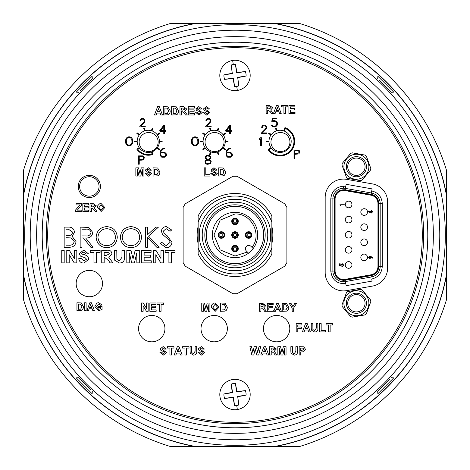 <?xml version="1.0" encoding="UTF-8"?>
<svg xmlns="http://www.w3.org/2000/svg" width="470" height="470" viewBox="0 0 470 470"><rect width="100%" height="100%" fill="white"/><g stroke="black" fill="none" stroke-linecap="round" stroke-linejoin="round"><path stroke-width="0.7" d="M244.905 446.5L232.991 446.5M23.5 249.67L23.5 220.33M446.5 220.671L446.5 249.329M220.389 23.5L249.611 23.5L220.389 23.5M237.52 23.5L233.942 23.5M233.384 23.5L232.48 23.5M231.916 23.5L230.899 23.5M225.559 23.5L225.124 23.5M389.524 379.607L377.704 391.44L377.868 393.76L393.76 377.868L391.44 377.704M382.791 388.837L384.284 387.339M370.489 170.111L362.164 180.034A14.5 14.5 0 0 1 360.514 180.633L347.759 178.383A14.5 14.5 0 0 1 346.413 177.255L341.99 165.082A14.5 14.5 0 0 1 342.295 163.354L350.62 153.432A14.5 14.5 0 0 1 352.271 152.832L365.02 155.082A14.5 14.5 0 0 1 366.371 156.216L370.795 168.383A14.5 14.5 0 0 1 370.489 170.111M352.124 155A12.484 12.484 0 0 1 368.128 162.461A12.484 12.484 0 0 1 360.66 178.465A12.484 12.484 0 0 1 344.657 171.004A12.484 12.484 0 0 1 352.124 155M359.832 176.185A10.058 10.058 0 0 1 346.942 170.169A10.058 10.058 0 0 1 352.952 157.28A10.058 10.058 0 0 1 365.842 163.296A10.058 10.058 0 0 1 359.832 176.185M353.428 158.584A8.671 8.671 0 0 0 348.247 169.699A8.671 8.671 0 0 0 359.356 174.881A8.671 8.671 0 0 0 364.538 163.766A8.671 8.671 0 0 0 353.428 158.584M347.765 291.6L360.514 289.35A14.5 14.5 0 0 1 362.164 289.949L370.489 299.866A14.5 14.5 0 0 1 370.795 301.599L366.371 313.766A14.5 14.5 0 0 1 365.026 314.894L352.271 317.144A14.5 14.5 0 0 1 350.62 316.545L342.295 306.628A14.5 14.5 0 0 1 341.99 304.895L346.413 292.728A14.5 14.5 0 0 1 347.765 291.6M352.124 314.982A12.484 12.484 0 0 1 344.657 298.979A12.484 12.484 0 0 1 360.66 291.512A12.484 12.484 0 0 1 368.128 307.515A12.484 12.484 0 0 1 352.124 314.982M359.832 293.797A10.058 10.058 0 0 1 365.842 306.687A10.058 10.058 0 0 1 352.952 312.697A10.058 10.058 0 0 1 346.942 299.807A10.058 10.058 0 0 1 359.832 293.797M353.428 311.399A8.671 8.671 0 0 0 364.538 306.211A8.671 8.671 0 0 0 359.356 295.101A8.671 8.671 0 0 0 348.247 300.283A8.671 8.671 0 0 0 353.428 311.399A8.671 8.671 0 0 0 364.538 306.211A8.671 8.671 0 0 0 359.356 295.101A8.671 8.671 0 0 0 348.247 300.283A8.671 8.671 0 0 0 353.428 311.399M232.65 379.537A15.193 15.193 0 0 0 219.989 396.897A15.193 15.193 0 0 0 237.35 409.552A15.193 15.193 0 0 0 250.011 392.191A15.193 15.193 0 0 0 232.65 379.537M234.618 405.634A23.57 2.462 -98.9 0 1 233.061 397.414A23.57 2.462 171.1 0 1 224.625 398.466L233.285 397.115L234.618 405.634A11.092 11.092 0 0 0 238.754 404.981L237.726 396.686A23.57 2.462 81.1 0 1 238.754 404.981M223.92 393.983A23.57 2.462 -8.9 0 1 232.274 392.403A23.57 2.462 -98.9 0 1 231.246 384.102L232.579 392.626L223.92 393.983A11.092 11.092 0 0 0 224.625 398.466M235.382 383.455A23.57 2.462 81.1 0 1 236.939 391.674A23.57 2.462 -8.9 0 1 245.375 390.623L236.716 391.974L235.382 383.455A11.092 11.092 0 0 0 231.246 384.102M237.421 396.463L246.08 395.106A11.092 11.092 0 0 0 245.375 390.623M246.08 395.106A23.57 2.462 171.1 0 1 237.726 396.686M232.579 392.626L232.274 392.403M236.716 391.974L236.939 391.674M233.285 397.115L233.061 397.414M89.329 176.72A9.723 9.723 0 0 1 99.052 186.443A9.723 9.723 0 0 1 89.329 196.166A9.723 9.723 0 0 1 79.606 186.443A9.723 9.723 0 0 1 89.329 176.72M139.149 142.034A9.506 9.506 0 0 0 148.649 151.54A9.506 9.506 0 0 0 158.155 142.034A9.506 9.506 0 0 0 148.649 132.534A9.506 9.506 0 0 0 139.149 142.034M205.049 142.034A9.506 9.506 0 0 0 214.549 151.54A9.506 9.506 0 0 0 224.055 142.034A9.506 9.506 0 0 0 214.549 132.534A9.506 9.506 0 0 0 205.049 142.034M270.943 142.034A9.506 9.506 0 0 0 280.449 151.54A9.506 9.506 0 0 0 289.949 142.034A9.506 9.506 0 0 0 280.449 132.534A9.506 9.506 0 0 0 270.943 142.034M365.061 303.215A8.671 8.671 0 0 1 356.395 311.916M345.779 283.622C336.914 284.05 331.92 279.862 330.798 271.055L330.798 198.928C331.597 191.22 335.85 186.966 343.558 186.161L343.558 188.247M371.723 190.938C378.238 192.612 381.752 196.807 382.269 203.504L382.269 266.472C381.746 273.182 378.233 277.376 371.723 279.045L372.081 281.095L346.137 285.672L345.415 281.571A10.681 10.681 0 0 1 332.877 271.055L330.798 271.055M330.798 198.928L332.877 198.928L332.877 271.055L334.264 271.055L334.264 198.928L332.877 198.928A10.681 10.681 0 0 1 345.415 188.405L345.174 189.774L371.118 194.351C375.859 195.573 378.421 198.622 378.797 203.504L378.797 266.472C378.421 271.355 375.859 274.409 371.118 275.632L345.174 280.208L345.415 281.571L371.359 276.995L371.118 275.632M345.415 188.405L371.359 192.988L372.081 188.887L371.359 192.988A10.681 10.681 0 0 1 380.183 203.504L380.183 266.472A10.681 10.681 0 0 1 371.359 276.995M345.056 190.456A8.601 8.601 0 0 0 334.957 198.928L334.957 271.055A8.601 8.601 0 0 0 345.056 279.527L370.995 274.944A8.601 8.601 0 0 0 378.103 266.472L378.103 203.504A8.601 8.601 0 0 0 370.995 195.032L345.056 190.456M345.033 279.386A8.46 8.46 0 0 1 335.098 271.055L335.098 198.928A8.46 8.46 0 0 1 345.027 190.591L370.971 195.173A8.46 8.46 0 0 1 377.968 203.504L377.968 266.472A8.46 8.46 0 0 1 370.971 274.809L345.033 279.386M348.623 268.288A3.331 3.331 0 0 0 351.954 264.957A3.331 3.331 0 0 0 348.623 261.625A3.331 3.331 0 0 0 345.291 264.957A3.331 3.331 0 0 0 348.623 268.288M348.623 253.166A3.331 3.331 0 0 0 351.954 249.834A3.331 3.331 0 0 0 348.623 246.503A3.331 3.331 0 0 0 345.291 249.834A3.331 3.331 0 0 0 348.623 253.166M348.623 238.043A3.331 3.331 0 0 0 351.954 234.712A3.331 3.331 0 0 0 348.623 231.381A3.331 3.331 0 0 0 345.291 234.712A3.331 3.331 0 0 0 348.623 238.043M348.623 222.921A3.331 3.331 0 0 0 351.954 219.59A3.331 3.331 0 0 0 348.623 216.259A3.331 3.331 0 0 0 345.291 219.59A3.331 3.331 0 0 0 348.623 222.921M348.623 207.799A3.331 3.331 0 0 0 351.954 204.468A3.331 3.331 0 0 0 348.623 201.137A3.331 3.331 0 0 0 345.291 204.468A3.331 3.331 0 0 0 348.623 207.799M364.162 260.727A3.331 3.331 0 0 0 367.493 257.396A3.331 3.331 0 0 0 364.162 254.064A3.331 3.331 0 0 0 360.831 257.396A3.331 3.331 0 0 0 364.162 260.727M364.162 245.604A3.331 3.331 0 0 0 367.493 242.273A3.331 3.331 0 0 0 364.162 238.942A3.331 3.331 0 0 0 360.831 242.273A3.331 3.331 0 0 0 364.162 245.604M364.162 230.482A3.331 3.331 0 0 0 367.493 227.151A3.331 3.331 0 0 0 364.162 223.82A3.331 3.331 0 0 0 360.831 227.151A3.331 3.331 0 0 0 364.162 230.482M364.162 215.36A3.331 3.331 0 0 0 367.493 212.029A3.331 3.331 0 0 0 364.162 208.698A3.331 3.331 0 0 0 360.831 212.029A3.331 3.331 0 0 0 364.162 215.36M371.365 213.069L368.292 211.7L368.627 211.036L370.049 211.764L371.37 210.507L372.663 211.782L371.365 213.069M340.721 204.808L340.721 205.66L340.027 205.214L340.027 204.062L344.193 204.062L344.193 204.808L340.721 204.808M341.96 265.556L341.819 266.185L339.51 265.697L339.51 263.799L340.204 263.799L340.204 265.103L340.991 265.268L342.33 263.746L343.776 265.139L342.654 266.519L343.029 265.098L342.354 264.493L341.696 265.068L341.96 265.556M369.908 256.132L372.98 257.507L372.645 258.165L371.218 257.442L369.902 258.694L368.603 257.419L369.908 256.132M371.329 211.259L371.917 211.8L371.329 212.322L370.742 211.8L371.329 211.259M369.937 257.948L369.349 257.407L369.943 256.879L370.524 257.407L369.937 257.948M232.715 233.508L232.715 233.508A2.732 2.732 0 0 1 237.732 235A2.732 2.732 0 0 1 237.285 236.492L237.285 236.492A2.732 2.732 0 0 1 232.268 235A2.732 2.732 0 0 1 232.715 233.508L232.715 233.508M232.333 234.407A2.732 2.732 0 0 0 232.268 235A2.732 2.732 0 0 1 235 232.268A2.732 2.732 0 0 1 237.732 235A2.732 2.732 0 0 1 235 237.732A2.732 2.732 0 0 1 232.268 235L232.538 236.187L234.395 237.661L236.704 237.133L237.732 235L237.462 233.813L235.605 232.339L233.296 232.867L232.333 234.407M237.673 234.442L237.667 235.593A2.732 2.732 0 0 0 237.732 235L237.462 236.187L235.605 237.661L233.296 237.133L232.268 235L232.538 233.813L234.395 232.339L236.704 232.867L237.732 235M232.333 220.747A2.732 2.732 0 0 0 232.327 221.905M235.153 224.072A2.732 2.732 0 0 0 235.558 224.02M232.715 219.854L232.715 219.854A2.732 2.732 0 0 1 237.667 221.94A2.732 2.732 0 0 0 237.732 221.346A2.732 2.732 0 0 1 237.285 222.839L237.285 222.839A2.732 2.732 0 0 1 232.268 221.346A2.732 2.732 0 0 1 235 218.615A2.732 2.732 0 0 1 237.732 221.346A2.732 2.732 0 0 0 237.673 220.783M234.853 218.621A2.732 2.732 0 0 0 234.442 218.673M234.847 245.928A2.732 2.732 0 0 0 234.442 245.98L234.853 245.928M232.715 247.161L232.715 247.161A2.732 2.732 0 0 1 237.732 248.654A2.732 2.732 0 0 1 235 251.385A2.732 2.732 0 0 1 232.715 247.161L232.715 247.161M237.285 250.146L237.285 250.146A2.732 2.732 0 0 1 232.333 248.06L232.327 249.218L232.333 248.06A2.732 2.732 0 0 0 232.268 248.654A2.732 2.732 0 0 1 235 245.922A2.732 2.732 0 0 1 237.732 248.654L237.667 249.253M198.134 254.076A41.513 41.513 0 0 0 271.866 254.076L271.866 247.625A38.969 38.969 0 0 1 198.134 247.625L198.134 254.076M271.866 222.375L271.866 215.924A41.513 41.513 0 0 0 198.134 215.924L198.134 222.375A38.969 38.969 0 0 1 271.866 222.375L271.866 247.625M198.134 222.375L198.134 247.625M199.497 235C197.946 217.375 217.404 197.941 235 199.497C252.625 197.946 272.06 217.404 270.503 235C272.054 252.625 252.596 272.06 235 270.503C217.375 272.054 197.941 252.596 199.497 235M267.771 235A32.771 32.771 0 0 0 235 202.229A32.771 32.771 0 0 0 202.229 235A32.771 32.771 0 0 1 235 202.229A32.771 32.771 0 0 1 267.771 235A32.771 32.771 0 0 1 235 267.771A32.771 32.771 0 0 1 202.229 235A32.771 32.771 0 0 0 235 267.771A32.771 32.771 0 0 0 267.771 235M204.82 235A30.18 30.18 0 0 1 235 204.82A30.18 30.18 0 0 1 265.18 235A30.18 30.18 0 0 1 235 265.18A30.18 30.18 0 0 1 204.82 235M206.324 235A28.676 28.676 0 0 1 235 206.324A28.676 28.676 0 0 1 263.676 235A28.676 28.676 0 0 1 235 263.676A28.676 28.676 0 0 1 206.324 235M212.334 235A22.666 22.666 0 0 1 235 212.334A22.666 22.666 0 0 1 257.666 235A22.666 22.666 0 0 1 235 257.666A22.666 22.666 0 0 1 212.334 235M235 257.666A22.666 22.666 0 0 0 253.177 248.542L251.027 246.392A3.278 3.278 0 0 0 246.392 246.392A3.278 3.278 0 0 0 246.392 251.027A3.278 3.278 0 0 1 246.392 246.392A3.278 3.278 0 0 1 251.027 246.392M252.002 247.373C262.383 234.495 251.503 213.157 235 213.973L220.13 220.13L213.973 235L220.13 249.87L235 256.027L247.373 252.002M248.483 253.118L246.392 251.027M219.555 237.744A3.278 3.278 0 0 0 224.09 236.792A3.278 3.278 0 0 0 223.138 232.256A3.278 3.278 0 0 0 218.603 233.208A3.278 3.278 0 0 0 219.555 237.744M237.744 250.445A3.278 3.278 0 0 0 236.792 245.91A3.278 3.278 0 0 0 232.256 246.862A3.278 3.278 0 0 0 233.208 251.397A3.278 3.278 0 0 0 237.744 250.445M250.445 232.256A3.278 3.278 0 0 0 245.91 233.208A3.278 3.278 0 0 0 246.862 237.744A3.278 3.278 0 0 0 251.397 236.792A3.278 3.278 0 0 0 250.445 232.256M232.256 219.555A3.278 3.278 0 0 0 233.208 224.09A3.278 3.278 0 0 0 237.744 223.138A3.278 3.278 0 0 0 236.792 218.603A3.278 3.278 0 0 0 232.256 219.555M232.256 233.208A3.278 3.278 0 0 0 233.208 237.744A3.278 3.278 0 0 0 237.744 236.792A3.278 3.278 0 0 0 236.792 232.256A3.278 3.278 0 0 0 232.256 233.208M224.078 235A2.732 2.732 0 0 1 219.854 237.285A2.732 2.732 0 0 1 220.048 232.597A2.732 2.732 0 0 1 224.078 235A2.732 2.732 0 0 1 221.346 237.732A2.732 2.732 0 0 1 218.615 235A2.732 2.732 0 0 1 221.346 232.268A2.732 2.732 0 0 1 224.078 235M245.922 235A2.732 2.732 0 0 1 248.654 232.268A2.732 2.732 0 0 1 251.385 235A2.732 2.732 0 0 1 248.654 237.732A2.732 2.732 0 0 1 245.922 235M219.784 235A1.563 1.563 0 0 1 221.346 233.437A1.563 1.563 0 0 1 222.903 235A1.563 1.563 0 0 1 221.346 236.563A1.563 1.563 0 0 1 219.784 235M233.437 248.654A1.563 1.563 0 0 1 235 247.097A1.563 1.563 0 0 1 236.563 248.654A1.563 1.563 0 0 1 235 250.216A1.563 1.563 0 0 1 233.437 248.654M247.097 235A1.563 1.563 0 0 1 248.654 233.437A1.563 1.563 0 0 1 250.216 235A1.563 1.563 0 0 1 248.654 236.563A1.563 1.563 0 0 1 247.097 235M233.437 221.346A1.563 1.563 0 0 1 235 219.784A1.563 1.563 0 0 1 236.563 221.346A1.563 1.563 0 0 1 235 222.903A1.563 1.563 0 0 1 233.437 221.346M233.437 235A1.563 1.563 0 0 1 235 233.437A1.563 1.563 0 0 1 236.563 235A1.563 1.563 0 0 1 235 236.563A1.563 1.563 0 0 1 233.437 235M237.732 221.346L236.704 223.479L235.605 224.008L233.296 223.479L232.268 221.346L233.296 219.208L234.395 218.685L236.704 219.208L237.732 221.346A2.732 2.732 0 0 1 235 224.078A2.732 2.732 0 0 1 232.268 221.346L233.296 223.479L234.395 224.008L236.704 223.479L237.732 221.346L236.704 219.208L235.605 218.685L233.296 219.208L232.268 221.346M271.866 243.548A37.847 37.847 0 0 0 271.866 226.452M198.134 226.452A37.847 37.847 0 0 0 198.134 243.548M183.112 262.56L185.192 266.155L232.92 293.715L237.08 293.715L284.808 266.155L286.888 262.56L286.888 207.44L284.808 203.845L237.08 176.285L232.92 176.285L185.192 203.845L183.112 207.44L183.112 262.56M47.711 235A187.289 187.289 0 0 0 235 422.289A187.289 187.289 0 0 0 422.289 235A187.289 187.289 0 0 0 235 47.711A187.289 187.289 0 0 0 47.711 235M100.427 186.443A11.098 11.098 0 0 0 89.329 175.345A11.098 11.098 0 0 0 78.231 186.443A11.098 11.098 0 0 0 89.329 197.541A11.098 11.098 0 0 0 100.427 186.443M102.507 283.557A13.178 13.178 0 0 0 89.329 270.379A13.178 13.178 0 0 0 76.152 283.557A13.178 13.178 0 0 0 89.329 296.735A13.178 13.178 0 0 0 102.507 283.557M291.188 141.352A11.098 11.098 0 0 0 280.091 130.255A11.098 11.098 0 0 0 268.993 141.352A11.098 11.098 0 0 0 280.091 152.45A11.098 11.098 0 0 0 291.188 141.352M159.389 141.352A11.098 11.098 0 0 0 148.291 130.255A11.098 11.098 0 0 0 137.193 141.352A11.098 11.098 0 0 0 148.291 152.45A11.098 11.098 0 0 0 159.389 141.352M225.289 141.352A11.098 11.098 0 0 0 214.191 130.255A11.098 11.098 0 0 0 203.093 141.352A11.098 11.098 0 0 0 214.191 152.45A11.098 11.098 0 0 0 225.289 141.352M325.175 272.594A18.312 18.312 0 0 0 346.672 290.63L372.475 286.083A18.312 18.312 0 0 0 387.609 268.047L387.609 201.953A18.312 18.312 0 0 0 372.475 183.917L346.672 179.37A18.312 18.312 0 0 0 325.175 197.406L325.175 272.594M268.922 141.352A11.168 11.168 0 0 1 268.928 141L266.214 141L266.214 141.711L268.928 141.711A11.168 11.168 0 0 1 268.922 141.352M203.022 141.352A11.168 11.168 0 0 1 203.028 141L200.314 141L200.314 141.711L203.028 141.711A11.168 11.168 0 0 1 203.022 141.352M137.123 141.352A11.168 11.168 0 0 1 137.128 141L134.42 141L134.42 141.711L137.128 141.711A11.168 11.168 0 0 1 137.123 141.352M272.594 120.931L272.823 119.01L276.342 119.01L276.342 118.299L272.195 118.299L271.778 121.771L272.488 121.771A3.096 3.096 0 0 1 276.389 122.423A2.421 2.421 0 0 1 275.543 125.884A2.532 2.532 0 0 1 271.96 124.944L271.337 125.279A3.243 3.243 0 0 0 275.902 126.495A3.126 3.126 0 0 0 276.953 121.994A3.807 3.807 0 0 0 272.594 120.931M143.374 122.635L139.807 126.219L139.807 126.882L145.259 126.882L145.259 126.171L140.83 126.171L144.784 121.93L144.93 119.544L143.503 118.452L141.529 118.452L140.43 119.239L140.019 120.602L140.765 120.602L140.929 119.674L142.046 119.11L143.996 119.339L144.413 120.996L143.374 122.635M265.021 129.373L261.449 132.957L261.449 133.621L266.901 133.621L266.901 132.916L262.471 132.916L266.431 128.668L266.572 126.289L265.145 125.19L263.171 125.19L262.072 125.978L261.661 127.347L262.407 127.347L262.571 126.412L263.693 125.854L265.638 126.083L266.055 127.74L265.021 129.373M163.836 125.161L159.677 130.713L159.953 131.265L163.766 131.265L163.766 133.692L164.459 133.692L164.459 131.265L165.499 131.265L165.499 130.572L164.459 130.572L164.459 125.373L163.836 125.161M163.766 126.412L160.646 130.572L163.766 130.572L163.766 126.412M268.076 149.625A14.582 14.582 0 0 0 291.664 150.224A14.582 14.582 0 0 0 284.949 127.605L283.81 130.825L284.468 131.083L285.372 128.527A13.871 13.871 0 0 1 291.1 149.795A13.871 13.871 0 0 1 269.075 149.795L271.308 148.256L270.89 147.686L268.076 149.625M210.237 128.052L209.567 128.269L210.401 130.848A11.168 11.168 0 0 1 211.077 130.631L210.237 128.052M218.814 128.269L218.139 128.052L217.305 130.631A11.168 11.168 0 0 1 217.974 130.848L218.814 128.269M144.343 128.052L143.667 128.269L144.507 130.848A11.168 11.168 0 0 1 145.177 130.631L144.343 128.052M151.405 130.631A11.168 11.168 0 0 1 152.08 130.848L152.915 128.269L152.239 128.052L151.405 130.631M157.115 134.508A11.168 11.168 0 0 1 157.532 135.078L159.724 133.486L159.307 132.916L157.115 134.508M223.015 134.508A11.168 11.168 0 0 1 223.426 135.078L225.624 133.486L225.206 132.916L223.015 134.508M203.175 132.916L202.758 133.486L204.949 135.078A11.168 11.168 0 0 1 205.367 134.508L203.175 132.916M137.275 132.916L136.858 133.486L139.055 135.078A11.168 11.168 0 0 1 139.467 134.508L137.275 132.916M131.341 145.065L132.481 143.332L132.681 140.054L132.011 138.256L130.877 137.158A4.976 4.976 0 0 0 127.394 137.158L126.26 138.256L125.59 140.054L125.79 143.332L127.394 145.418A4.976 4.976 0 0 0 130.877 145.418L131.341 145.065M130.537 144.789L131.418 143.92L131.97 142.439L131.812 139.478L130.537 137.786A4.271 4.271 0 0 0 127.734 137.786L126.853 138.656L126.301 140.136L126.459 143.091L127.734 144.789A4.271 4.271 0 0 0 130.537 144.789M260.122 139.296L260.674 138.803L260.674 145.912L261.379 145.912L261.379 137.716L260.674 137.716L259.105 138.82L259.105 139.719L260.122 139.296M159.453 141A11.168 11.168 0 0 1 159.453 141.711L162.162 141.711L162.162 141L159.453 141M228.062 141.711L228.062 141L225.353 141A11.168 11.168 0 0 1 225.353 141.711L228.062 141.711M225.206 149.795L225.624 149.225L223.426 147.627A11.168 11.168 0 0 1 223.015 148.203L225.206 149.795M159.307 149.795L159.724 149.225L157.532 147.627A11.168 11.168 0 0 1 157.115 148.203L159.307 149.795M202.758 149.225L203.175 149.795L205.367 148.203A11.168 11.168 0 0 1 204.949 147.627L202.758 149.225M152.08 151.863A11.168 11.168 0 0 1 151.405 152.08L152.022 153.978A13.166 13.166 0 0 1 137.851 149.378L139.467 148.203A11.168 11.168 0 0 1 139.055 147.627L136.858 149.225A13.877 13.877 0 0 0 152.915 154.442L152.08 151.863M294.708 154.336L298.697 153.949L299.743 152.533L299.384 150.77L298.18 149.995L293.997 149.995L293.997 158.337L294.708 158.337L294.708 154.336M297.557 153.549L298.844 152.815L298.791 151.187L298.062 150.706L294.708 150.706L294.708 153.625L297.557 153.549M163.161 148.203L160.188 151.175L160.188 155.623L161.78 157.215L164.835 157.215L166.427 155.623L166.427 153.954L164.835 152.362L160.881 152.362L160.881 151.463L163.448 148.896L164.694 148.896L164.694 148.203L163.161 148.203M164.547 156.522L165.734 155.341L165.734 154.242L164.547 153.055L160.881 153.055L160.881 155.341L162.068 156.522L164.547 156.522M209.567 154.442L210.237 154.659L211.077 152.08A11.168 11.168 0 0 1 210.401 151.863L209.567 154.442M218.139 154.659L218.814 154.442L217.974 151.863A11.168 11.168 0 0 1 217.305 152.08L218.139 154.659M142.24 160.123L144.008 159.019L144.243 157.403L143.92 156.645L142.715 155.87L138.532 155.87L138.532 164.212L139.243 164.212L139.243 160.211L142.24 160.123M143.327 157.062L142.598 156.575L139.243 156.575L139.243 159.5L142.88 159.189L143.562 158.272L143.327 157.062M205.719 158.86L206.788 159.747L205.584 160.317L205.008 161.468L205.613 163.801L207.188 164.324L210.578 163.801L211.177 161.468L210.601 160.317L209.397 159.747L210.866 158.067L210.466 156.087L208.886 155.294L206.113 155.688L205.32 156.88L205.719 158.86M209.297 159.036L210.155 157.902L209.691 156.31L207.417 155.999L206.301 156.504L206.03 157.902L206.888 159.036L207.922 159.377L209.297 159.036M206.113 160.84L205.719 161.633L206.113 163.219L208.886 163.619L210.072 163.219L210.472 162.426L210.072 160.84L209.279 160.446L208.093 160.147L206.113 160.84M229.06 148.203L226.088 151.175L226.088 155.623L227.674 157.215L230.735 157.215L232.321 155.623L232.321 153.954L230.735 152.362L226.781 152.362L226.781 151.463L229.348 148.896L230.594 148.896L230.594 148.203L229.06 148.203M230.447 156.522L231.628 155.341L231.628 154.242L230.447 153.055L226.781 153.055L226.781 155.341L227.962 156.522L230.447 156.522M229.736 125.161L225.577 130.713L225.853 131.265L229.666 131.265L229.666 133.692L230.359 133.692L230.359 131.265L231.399 131.265L231.399 130.572L230.359 130.572L230.359 125.373L229.736 125.161M229.666 126.412L226.546 130.572L229.666 130.572L229.666 126.412M209.273 122.635L205.707 126.219L205.707 126.882L211.153 126.882L211.153 126.171L206.73 126.171L210.683 121.93L210.83 119.544L209.397 118.452L207.429 118.452L206.33 119.239L205.913 120.602L206.659 120.602L206.829 119.674L207.946 119.11L209.896 119.339L210.313 120.996L209.273 122.635M197.241 145.065L198.381 143.332L198.581 140.054L197.911 138.256L196.777 137.158A4.976 4.976 0 0 0 193.293 137.158L192.16 138.256L191.49 140.054L191.689 143.332L193.293 145.418A4.976 4.976 0 0 0 196.777 145.418L197.241 145.065M196.431 144.789L197.312 143.92L197.87 142.439L197.711 139.478L196.431 137.786A4.271 4.271 0 0 0 193.634 137.786L192.753 138.656L192.201 140.136L192.359 143.091L193.634 144.789A4.271 4.271 0 0 0 196.431 144.789M270.849 135.078A11.168 11.168 0 0 1 271.266 134.508L269.075 132.916L268.658 133.486L270.849 135.078M276.977 130.631L276.137 128.052L275.467 128.269L276.301 130.848A11.168 11.168 0 0 1 276.977 130.631M81.833 211.418L75.558 211.418L75.558 210.02L79.841 204.938L76.052 204.938L76.052 203.645L81.733 203.645L81.733 204.938L77.362 210.119L81.833 210.119L81.833 211.418M88.707 211.418L82.826 211.418L82.826 203.645L88.607 203.645L88.607 204.938L84.324 204.938L84.324 206.636L88.307 206.636L88.307 207.928L84.324 207.928L84.324 210.119L88.707 210.119L88.707 211.418M91.491 211.418L89.999 211.418L89.999 203.645L93.26 203.645L96.274 205.795L94.329 207.934L96.873 211.418L95.128 211.418L94.023 209.649L91.826 208.128L91.491 208.128L91.491 211.418M91.491 206.835L92.696 206.835L94.781 205.866L93.953 204.967L91.491 204.938L91.491 206.835M101.168 211.518L97.472 207.576L97.819 205.601L99.511 203.851L101.144 203.545L104.845 207.54L101.168 211.518M98.964 207.523L101.162 210.219L103.347 207.505L101.162 204.838L98.964 207.523M203.346 311.305L201.753 311.305L201.753 303.027L204.444 303.027L205.837 308.673L207.229 303.027L209.92 303.027L209.92 311.305L208.328 311.305L208.275 304.789L206.724 311.305L204.949 311.305L203.398 304.789L203.346 311.305M215.131 311.41L211.195 307.215L211.565 305.112L213.362 303.25L215.107 302.921L219.043 307.18L215.131 311.41M212.787 307.163L215.125 310.03L217.451 307.139L215.125 304.302L212.787 307.163M220.424 311.305L220.424 303.027L225.024 303.185L227.321 307.245L227.069 309.007L226.188 310.47L225.018 311.128L220.424 311.305M222.016 304.407L222.016 309.924L224.384 309.848L225.729 307.169L224.243 304.49L222.016 304.407M64.161 247.243L64.161 227.128L68.085 227.128C71.822 226.904 73.954 228.561 74.477 232.115L72.151 236.392L76.023 241.533C75.564 245.246 73.42 247.15 69.601 247.243L64.161 247.243M65.965 229.19L65.965 235.64L67.181 235.64C70.171 235.999 72.004 234.836 72.674 232.151L68.414 229.19L65.965 229.19M65.965 237.703L65.965 245.181L68.538 245.181C71.622 245.534 73.52 244.318 74.219 241.533L70.929 237.938L65.965 237.703M80.153 247.243L80.153 227.128L88.736 227.404L92.79 232.509C92.191 236.404 89.811 238.225 85.658 237.961L93.048 247.243L90.816 247.243L83.425 237.961L81.956 237.961L81.956 247.243L80.153 247.243M81.956 229.19L81.956 235.899L85.64 235.922C88.577 236.287 90.358 235.147 90.986 232.503C90.352 229.918 88.601 228.814 85.728 229.19L81.956 229.19M96.144 237.274C96.685 230.817 100.169 227.263 106.584 226.611C113.135 227.133 116.701 230.653 117.288 237.18C116.719 243.642 113.205 247.167 106.749 247.761C100.292 247.208 96.755 243.713 96.144 237.274M106.672 228.679C101.373 229.149 98.465 232.01 97.948 237.268C98.5 242.479 101.408 245.287 106.672 245.698C112.025 245.311 114.962 242.467 115.485 237.174C114.933 231.933 111.995 229.101 106.672 228.679M120.385 237.274C120.925 230.817 124.409 227.263 130.83 226.611C137.375 227.133 140.941 230.653 141.535 237.18C140.959 243.642 137.446 247.167 130.989 247.761C124.538 247.208 121.002 243.713 120.385 237.274M130.918 228.679C125.619 229.149 122.711 232.01 122.188 237.268C122.74 242.479 125.649 245.287 130.918 245.698C136.271 245.311 139.202 242.467 139.725 237.174C139.173 231.933 136.235 229.101 130.918 228.679M145.659 247.243L145.659 227.128L147.463 227.128L147.463 234.788L155.852 227.128L158.425 227.128L148.538 236.157L159.201 247.243L156.792 247.243L147.463 237.538L147.463 247.243L145.659 247.243M166.221 247.761L160.1 243.366L161.803 242.344L166.221 245.698L170.158 242.291L169.441 240.311L162.514 234.371L161.392 231.305C161.704 228.367 163.354 226.799 166.345 226.611L171.709 230.018L170.075 231.258L166.145 228.679L163.196 231.222L164.524 233.819L167.226 235.822L171.967 242.314C171.556 245.692 169.641 247.502 166.221 247.761M64.184 262.883L61.758 262.883L61.758 250.257L64.184 250.257L64.184 262.883M69.202 262.883L66.775 262.883L66.775 250.257L69.307 250.257L74.383 258.553L74.383 250.257L76.81 250.257L76.81 262.883L74.195 262.883L69.202 254.717L69.202 262.883M83.924 263.047C80.928 263.059 79.207 261.602 78.748 258.676L81.181 258.512L83.989 260.944L86.521 259.199L85.334 257.889L80.405 256.103L79.236 253.583L83.736 250.099L88.466 253.818L86.034 253.982L83.766 252.202L82.062 252.649L81.663 253.412L82.038 254.164C85.669 254.523 87.972 256.191 88.948 259.176L83.924 263.047M96.397 262.883L93.965 262.883L93.965 252.361L90.246 252.361L90.246 250.257L100.116 250.257L100.116 252.361L96.397 252.361L96.397 262.883M104.164 262.883L101.737 262.883L101.737 250.257L107.037 250.257C109.88 249.934 111.513 251.103 111.931 253.759L108.764 257.231L112.906 262.883L110.068 262.883L108.27 260.016L104.71 257.542L104.164 257.542L104.164 262.883M104.164 255.439L106.12 255.439L109.504 253.865L108.159 252.402L104.164 252.361L104.164 255.439M114.363 256.967L114.363 250.257L116.789 250.257L116.889 259.223L119.456 260.944L121.971 257.255L121.971 250.257L124.397 250.257L124.397 256.861C124.861 260.738 123.234 262.8 119.527 263.047L114.61 260.157L114.363 256.967M129.25 262.883L126.824 262.883L126.824 250.257L130.93 250.257L133.057 258.87L135.178 250.257L139.29 250.257L139.29 262.883L136.858 262.883L136.776 252.942L134.408 262.883L131.706 262.883L129.332 252.942L129.25 262.883M151.264 262.883L141.717 262.883L141.717 250.257L151.105 250.257L151.105 252.361L144.143 252.361L144.143 255.116L150.617 255.116L150.617 257.219L144.143 257.219L144.143 260.779L151.264 260.779L151.264 262.883M155.799 262.883L153.367 262.883L153.367 250.257L155.905 250.257L160.975 258.553L160.975 250.257L163.407 250.257L163.407 262.883L160.793 262.883L155.799 254.717L155.799 262.883M171.339 262.883L168.906 262.883L168.906 252.361L165.187 252.361L165.187 250.257L175.057 250.257L175.057 252.361L171.339 252.361L171.339 262.883M143.133 311.305L141.535 311.305L141.535 302.98L143.203 302.98L146.546 308.449L146.546 302.98L148.15 302.98L148.15 311.305L146.429 311.305L143.133 305.917L143.133 311.305M156.152 311.305L149.86 311.305L149.86 302.98L156.046 302.98L156.046 304.366L151.458 304.366L151.458 306.181L155.729 306.181L155.729 307.568L151.458 307.568L151.458 309.918L156.152 309.918L156.152 311.305M161.063 311.305L159.459 311.305L159.459 304.366L157.009 304.366L157.009 302.98L163.519 302.98L163.519 304.366L161.063 304.366L161.063 311.305M76.945 310.547L76.945 302.774L81.269 302.927L83.419 306.734L83.184 308.39L82.356 309.759L81.263 310.382L76.945 310.547M78.443 304.072L78.443 309.254L80.664 309.178L81.927 306.663L80.529 304.149L78.443 304.072M86.11 310.547L84.618 310.547L84.618 302.774L86.11 302.774L86.11 310.547M91.427 302.774L94.382 310.547L92.796 310.547L92.138 308.755L89.159 308.755L88.501 310.547L86.909 310.547L89.846 302.774L91.427 302.774M91.662 307.456L90.645 304.672L89.623 307.456L91.662 307.456M100.556 307.656L98.665 307.656L98.665 306.364L102.049 306.364L102.049 309.483L98.771 310.647L94.875 306.634L96.849 303.062L98.688 302.674L101.949 304.965L100.457 305.265L98.665 303.973L96.373 306.569L98.665 309.354L100.556 308.673L100.556 307.656M163.296 355.114L159.882 352.23L161.486 352.124L163.337 353.722L165.005 352.576L164.224 351.713L160.975 350.532L160.205 348.875L163.172 346.572L166.286 349.028L164.688 349.134L163.19 347.959L162.068 348.258L162.05 349.257L166.609 352.559L163.296 355.114M171.515 355.003L169.917 355.003L169.917 348.07L167.461 348.07L167.461 346.684L173.971 346.684L173.971 348.07L171.515 348.07L171.515 355.003M179.029 346.684L182.19 355.003L180.492 355.003L179.787 353.082L176.597 353.082L175.892 355.003L174.182 355.003L177.331 346.684L179.029 346.684M179.282 351.695L178.189 348.711L177.096 351.695L179.282 351.695M186.567 355.003L184.963 355.003L184.963 348.07L182.507 348.07L182.507 346.684L189.016 346.684L189.016 348.07L186.567 348.07L186.567 355.003M190.086 351.102L190.086 346.684L191.684 346.684L191.754 352.594L193.446 353.722L195.103 351.296L195.103 346.684L196.701 346.684L196.701 351.037C197.006 353.587 195.937 354.95 193.493 355.114L190.25 353.205L190.086 351.102M201.395 355.114L197.982 352.23L199.586 352.124L201.436 353.722L203.105 352.576L202.323 351.713L199.074 350.532L198.305 348.875L201.272 346.572L204.385 349.028L202.787 349.134L201.289 347.959L200.167 348.258L200.15 349.257L204.709 352.559L201.395 355.114M137.422 176.038L135.848 176.038L135.848 167.843L138.515 167.843L139.895 173.43L141.27 167.843L143.938 167.843L143.938 176.038L142.363 176.038L142.31 169.588L140.771 176.038L139.014 176.038L137.475 169.588L137.422 176.038M148.455 176.144L145.095 173.307L146.669 173.201L148.496 174.775L150.136 173.647L149.372 172.796L146.164 171.632L145.412 169.999L148.332 167.737L151.399 170.152L149.824 170.258L148.35 169.1L147.245 169.394L147.227 170.381L151.716 173.63L148.455 176.144M153.079 176.038L153.079 167.843L157.638 167.996L159.912 172.02L159.659 173.765L158.79 175.21L157.632 175.862L153.079 176.038M154.659 169.206L154.659 174.67L157.004 174.593L158.337 171.944L156.863 169.288L154.659 169.206M209.99 176.038L204.209 176.038L204.209 167.843L205.784 167.843L205.784 174.67L209.99 174.67L209.99 176.038M214.085 176.144L210.725 173.307L212.299 173.201L214.126 174.775L215.771 173.647L215.001 172.796L211.794 171.632L211.042 169.999L213.962 167.737L217.028 170.152L215.454 170.258L213.979 169.1L212.875 169.394L212.857 170.381L217.346 173.63L214.085 176.144M218.709 176.038L218.709 167.843L223.268 167.996L225.541 172.02L225.289 173.765L224.419 175.21L223.262 175.862L218.709 176.038M220.289 169.206L220.289 174.67L222.633 174.593L223.967 171.944L222.492 169.288L220.289 169.206M267.712 113.605L266.149 113.605L266.149 105.503L269.551 105.503L272.7 107.748L270.667 109.98L273.323 113.605L271.501 113.605L270.344 111.766L268.059 110.18L267.712 110.18L267.712 113.605M267.712 108.829L268.963 108.829L271.137 107.818L270.274 106.878L267.712 106.855L267.712 108.829M278.14 105.503L281.219 113.605L279.562 113.605L278.88 111.737L275.772 111.737L275.085 113.605L273.423 113.605L276.489 105.503L278.14 105.503M278.387 110.385L277.324 107.477L276.26 110.385L278.387 110.385M285.478 113.605L283.921 113.605L283.921 106.855L281.53 106.855L281.53 105.503L287.869 105.503L287.869 106.855L285.478 106.855L285.478 113.605M295.037 113.605L288.909 113.605L288.909 105.503L294.931 105.503L294.931 106.855L290.466 106.855L290.466 108.623L294.62 108.623L294.62 109.968L290.466 109.968L290.466 112.26L295.037 112.26L295.037 113.605M260.915 311.305L259.393 311.305L259.393 303.397L262.712 303.397L265.785 305.588L263.799 307.762L266.39 311.305L264.616 311.305L263.488 309.507L261.255 307.956L260.915 307.956L260.915 311.305M260.915 306.64L262.142 306.64L264.263 305.659L263.417 304.736L260.915 304.713L260.915 306.64M273.287 311.305L267.301 311.305L267.301 303.397L273.182 303.397L273.182 304.713L268.822 304.713L268.822 306.44L272.882 306.44L272.882 307.756L268.822 307.756L268.822 309.988L273.287 309.988L273.287 311.305M278.393 303.397L281.395 311.305L279.785 311.305L279.115 309.477L276.084 309.477L275.414 311.305L273.793 311.305L276.783 303.397L278.393 303.397M278.634 308.161L277.594 305.324L276.56 308.161L278.634 308.161M282.206 311.305L282.206 303.397L286.606 303.544L288.797 307.427L288.557 309.107L287.711 310.505L286.6 311.134L282.206 311.305M283.727 304.713L283.727 309.988L285.989 309.912L287.276 307.351L285.854 304.789L283.727 304.713M293.662 311.305L292.14 311.305L292.14 307.973L289.256 303.397L291.03 303.397L292.904 306.652L294.772 303.397L296.552 303.397L293.662 307.985L293.662 311.305M297.798 331.926L296.194 331.926L296.194 323.607L301.852 323.607L301.852 324.993L297.798 324.993L297.798 327.02L301.317 327.02L301.317 328.407L297.798 328.407L297.798 331.926M307.227 323.607L310.388 331.926L308.69 331.926L307.991 330.005L304.795 330.005L304.096 331.926L302.386 331.926L305.535 323.607L307.227 323.607M307.48 328.618L306.387 325.634L305.3 328.618L307.48 328.618M311.246 328.025L311.246 323.607L312.844 323.607L312.908 329.517L314.6 330.645L316.257 328.219L316.257 323.607L317.861 323.607L317.861 327.96C318.166 330.51 317.097 331.873 314.647 332.037L311.404 330.128L311.246 328.025M325.44 331.926L319.565 331.926L319.565 323.607L321.169 323.607L321.169 330.539L325.44 330.539L325.44 331.926M330.134 331.926L328.53 331.926L328.53 324.993L326.08 324.993L326.08 323.607L332.59 323.607L332.59 324.993L330.134 324.993L330.134 331.926M253.771 355.003L251.861 355.003L249.87 346.684L251.515 346.684L252.807 352.4L254.176 346.684L256.362 346.684L257.713 352.494L259.005 346.684L260.65 346.684L258.694 355.003L256.714 355.003L255.263 348.781L253.771 355.003M265.597 346.684L268.758 355.003L267.066 355.003L266.361 353.082L263.165 353.082L262.466 355.003L260.756 355.003L263.905 346.684L265.597 346.684M265.85 351.695L264.757 348.711L263.67 351.695L265.85 351.695M271.214 355.003L269.615 355.003L269.615 346.684L273.105 346.684L276.337 348.987L274.251 351.278L276.977 355.003L275.109 355.003L273.922 353.117L271.572 351.484L271.214 351.484L271.214 355.003M271.214 350.097L272.506 350.097L274.738 349.063L273.846 348.094L271.214 348.07L271.214 350.097M279.433 355.003L277.829 355.003L277.829 346.684L280.537 346.684L281.941 352.359L283.339 346.684L286.048 346.684L286.048 355.003L284.45 355.003L284.397 348.452L282.834 355.003L281.048 355.003L279.486 348.452L279.433 355.003M290.854 351.102L290.854 346.684L292.452 346.684L292.516 352.594L294.208 353.722L295.865 351.296L295.865 346.684L297.469 346.684L297.469 351.037C297.774 353.587 296.705 354.95 294.255 355.114L291.012 353.205L290.854 351.102M300.776 355.003L299.173 355.003L299.173 346.684L303.814 346.807L305.471 349.263L303.614 351.789L300.776 351.913L300.776 355.003M300.776 348.07L300.776 350.52L301.734 350.52L303.873 349.286L302.886 348.129L300.776 348.07M159.301 106.672L162.461 114.997L160.763 114.997L160.059 113.076L156.868 113.076L156.163 114.997L154.46 114.997L157.603 106.672L159.301 106.672M159.553 111.69L158.461 108.699L157.368 111.69L159.553 111.69M163.313 114.997L163.313 106.672L167.943 106.831L170.252 110.914L169.999 112.683L169.112 114.157L167.937 114.821L163.313 114.997M164.917 108.059L164.917 113.605L167.297 113.529L168.648 110.838L167.155 108.141L164.917 108.059M171.638 114.997L171.638 106.672L176.268 106.831L178.576 110.914L178.324 112.683L177.437 114.157L176.262 114.821L171.638 114.997M173.242 108.059L173.242 113.605L175.621 113.529L176.973 110.838L175.48 108.141L173.242 108.059M181.561 114.997L179.963 114.997L179.963 106.672L183.459 106.672L186.684 108.975L184.598 111.267L187.324 114.997L185.456 114.997L184.269 113.106L181.919 111.472L181.561 111.472L181.561 114.997M181.561 110.086L182.854 110.086L185.086 109.052L184.199 108.082L181.561 108.059L181.561 110.086M194.586 114.997L188.288 114.997L188.288 106.672L194.474 106.672L194.474 108.059L189.886 108.059L189.886 109.874L194.157 109.874L194.157 111.261L189.886 111.261L189.886 113.605L194.586 113.605L194.586 114.997M198.957 115.103L195.543 112.218L197.142 112.113L198.998 113.717L200.667 112.565L199.885 111.701L196.63 110.521L195.867 108.864L198.828 106.567L201.947 109.017L200.343 109.128L198.851 107.953L197.729 108.247L197.711 109.246L202.264 112.547L198.957 115.103M206.641 115.103L203.228 112.218L204.826 112.113L206.683 113.717L208.351 112.565L207.57 111.701L204.315 110.521L203.545 108.864L206.512 106.567L209.632 109.017L208.028 109.128L206.536 107.953L205.408 108.247L205.396 109.246L209.949 112.547L206.641 115.103M151.757 341.825A13.178 13.178 0 0 0 164.941 328.647A13.178 13.178 0 0 0 151.757 315.464A13.178 13.178 0 0 0 138.579 328.647A13.178 13.178 0 0 0 151.757 341.825M214.191 341.825A13.178 13.178 0 0 0 227.368 328.647A13.178 13.178 0 0 0 214.191 315.464A13.178 13.178 0 0 0 201.007 328.647A13.178 13.178 0 0 0 214.191 341.825M289.685 330.404A13.178 13.178 0 0 0 278.381 315.582A13.178 13.178 0 0 0 263.558 326.885A13.178 13.178 0 0 0 274.862 341.708A13.178 13.178 0 0 0 289.685 330.404M274.697 23.547A215.148 215.148 0 0 1 446.453 195.303L446.453 194.392A215.313 215.313 0 0 0 275.608 23.547L195.303 23.547A215.148 215.148 0 0 0 23.547 195.303L23.547 194.392A215.313 215.313 0 0 1 194.392 23.547L195.303 23.547M195.303 446.453A215.148 215.148 0 0 1 23.547 274.697L23.547 275.608A215.313 215.313 0 0 0 194.392 446.453L274.697 446.453A215.148 215.148 0 0 0 446.453 274.697L446.453 275.608A215.313 215.313 0 0 1 275.608 446.453L274.697 446.453M446.453 274.668L446.453 195.332M274.668 23.547L170.181 23.547A221.164 221.164 0 0 0 23.547 170.181L23.547 299.819A221.164 221.164 0 0 0 170.181 446.453L299.819 446.453A221.164 221.164 0 0 0 446.453 299.819L446.453 170.181A221.164 221.164 0 0 0 299.819 23.547L274.668 23.547M23.547 195.332L23.547 274.668M379.607 80.476L391.44 92.296L393.76 92.132L377.868 76.24L377.704 78.561M80.476 90.393L92.296 78.561L92.132 76.24L76.24 92.132L78.561 92.296M90.393 389.524L78.561 377.704L76.24 377.868L92.132 393.76L92.296 391.44M232.65 60.448A15.193 15.193 0 0 0 219.989 77.808A15.193 15.193 0 0 0 237.35 90.463A15.193 15.193 0 0 0 250.011 73.103A15.193 15.193 0 0 0 232.65 60.448L233.285 64.496A11.092 11.092 0 0 0 231.246 65.019L232.274 73.314A23.57 2.462 -98.9 0 1 231.246 65.019M234.618 86.545A23.57 2.462 -98.9 0 1 233.061 78.326A23.57 2.462 171.1 0 1 224.625 79.377L233.285 78.026L234.618 86.545A11.092 11.092 0 0 0 238.754 85.898L237.726 77.597A23.57 2.462 81.1 0 1 238.754 85.898M232.579 73.537L223.92 74.895A11.092 11.092 0 0 0 224.625 79.377M223.92 74.895A23.57 2.462 -8.9 0 1 232.274 73.314M235.382 64.367A23.57 2.462 81.1 0 1 236.939 72.586A23.57 2.462 -8.9 0 1 245.375 71.534L236.716 72.885L235.382 64.367A11.092 11.092 0 0 0 233.285 64.496M237.421 77.374L246.08 76.017A11.092 11.092 0 0 0 245.375 71.534M246.08 76.017A23.57 2.462 171.1 0 1 237.726 77.597M236.716 72.885L236.939 72.586M233.285 78.026L233.061 78.326M81.163 382.791L82.661 384.284M87.209 81.163L85.716 82.661M388.837 87.209L387.339 85.716M343.558 186.161L345.779 186.355L345.421 188.394L346.137 184.311L372.081 188.887M234.853 232.274L234.442 232.327M235.153 251.38L235.558 251.327L235.153 251.38M237.673 248.095L237.462 249.84L235.605 251.315L233.296 250.792L232.268 248.654L233.296 246.521L234.395 245.992L236.704 246.521L237.732 248.654M251.385 235L251.115 236.187L249.264 237.661L246.95 237.133L245.922 235L246.192 233.813L248.048 232.339L250.357 232.867L251.385 235M232.268 248.654L233.296 250.792L234.395 251.315L236.704 250.792L237.732 248.654L236.704 246.521L235.605 245.992L233.296 246.521L232.268 248.654M237.35 409.552L236.716 405.504M378.797 266.472L382.269 266.472M378.797 203.504L382.269 203.504M343.558 281.736L343.558 280.349C337.954 279.756 334.857 276.66 334.264 271.055M345.174 280.208L343.558 280.349M371.359 192.988L371.118 194.351M334.264 198.928C335.139 192.583 338.776 189.533 345.174 189.774M24.663 235A210.337 210.337 0 0 1 235 24.663A210.337 210.337 0 0 1 445.337 235A210.337 210.337 0 0 1 235 445.337A210.337 210.337 0 0 1 24.663 235M30.215 235A204.785 204.785 0 0 1 235 30.215A204.785 204.785 0 0 1 439.785 235A204.785 204.785 0 0 1 235 439.785A204.785 204.785 0 0 1 30.215 235M36.648 235A198.352 198.352 0 0 1 235 36.648A198.352 198.352 0 0 1 433.352 235A198.352 198.352 0 0 1 235 433.352A198.352 198.352 0 0 1 36.648 235M42.2 235A192.8 192.8 0 0 1 235 42.2A192.8 192.8 0 0 1 427.8 235A192.788 192.788 0 0 1 235 427.788A192.788 192.788 0 0 1 42.212 235A192.788 192.788 0 0 1 235 42.212A192.788 192.788 0 0 1 427.788 235A192.8 192.8 0 0 1 235 427.8A192.8 192.8 0 0 1 42.2 235M423.629 235A188.629 188.629 0 0 1 235 423.629A188.629 188.629 0 0 1 46.371 235A188.629 188.629 0 0 1 235 46.371A188.629 188.629 0 0 1 423.629 235M237.35 90.463L236.716 86.415"/></g></svg>
